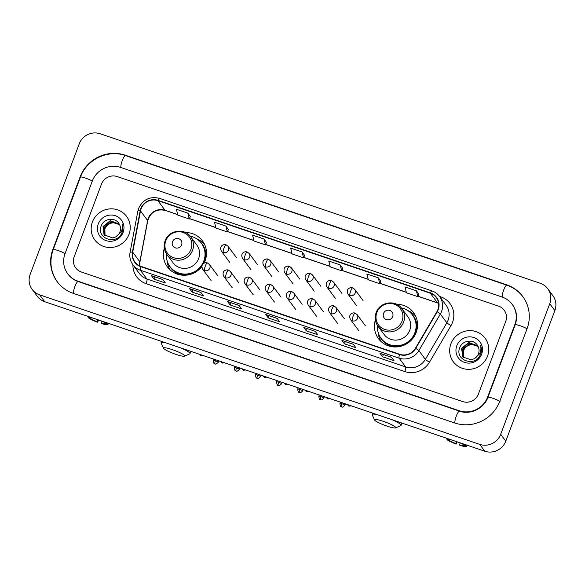 <?xml version="1.0" encoding="UTF-8"?>
<svg xmlns="http://www.w3.org/2000/svg" width="585" height="585" viewBox="0 0 585 585"><rect width="100%" height="100%" fill="white"/><g stroke="black" fill="none" stroke-linecap="round" stroke-linejoin="round"><path stroke-width="0.88" d="M375.38 320.024A21.842 21.097 -36.6 0 0 378.473 338.642A21.842 21.097 -36.6 0 0 398.824 346.693A21.842 21.097 -36.6 0 0 416.191 332.477A21.842 21.097 -36.6 0 0 413.529 312.595A21.842 21.097 -36.6 0 0 396.593 304.258M381.047 341.282A21.842 21.097 -36.6 0 0 381.215 341.655M164.305 248.303A21.842 21.097 -36.6 0 0 167.398 266.928A21.842 21.097 -36.6 0 0 201.898 266.526M204.041 263.192A21.842 21.097 -36.6 0 0 205.123 260.764A21.842 21.097 -36.6 0 0 202.461 240.881A21.842 21.097 -36.6 0 0 185.525 232.537M169.972 269.568A21.842 21.097 -36.6 0 0 170.14 269.934M92.408 221.956A19.78 19.108 -36.6 0 0 94.821 239.96A19.78 19.108 -36.6 0 0 113.249 247.258A19.78 19.108 -36.6 0 0 128.985 234.38A19.78 19.108 -36.6 0 0 126.572 216.37A19.78 19.108 -36.6 0 0 108.137 209.079A19.78 19.108 -36.6 0 0 92.408 221.956A19.78 19.108 -36.6 0 0 94.821 239.96A19.78 19.108 -36.6 0 0 113.249 247.258A19.78 19.108 -36.6 0 0 128.985 234.38A19.78 19.108 -36.6 0 0 126.572 216.37A19.78 19.108 -36.6 0 0 108.137 209.079A19.78 19.108 -36.6 0 0 92.408 221.956M450.925 343.768A19.78 19.108 -36.6 0 0 453.338 361.779A19.78 19.108 -36.6 0 0 471.773 369.069A19.78 19.108 -36.6 0 0 487.502 356.199A19.78 19.108 -36.6 0 0 485.089 338.188A19.78 19.108 -36.6 0 0 466.662 330.898A19.78 19.108 -36.6 0 0 450.925 343.768A19.78 19.108 -36.6 0 0 453.338 361.779A19.78 19.108 -36.6 0 0 471.773 369.069A19.78 19.108 -36.6 0 0 487.502 356.199A19.78 19.108 -36.6 0 0 485.089 338.188A19.78 19.108 -36.6 0 0 466.662 330.898A19.78 19.108 -36.6 0 0 450.925 343.768M141.117 208.743A13.184 12.738 143.4 0 1 157.899 200.67L430.311 293.231A13.184 12.738 143.4 0 1 436.308 297.582A13.184 12.738 143.4 0 1 436.929 311.644L415.445 348.25A13.184 12.738 143.4 0 1 399.643 354.269L140.934 266.365A13.184 12.738 143.4 0 1 134.938 262.014A13.184 12.738 143.4 0 1 132.722 252.186L140.502 210.929A13.184 12.738 143.4 0 1 141.117 208.743M140.809 208.64A13.513 13.053 -36.6 0 0 140.181 210.878L132.4 252.142A13.513 13.053 -36.6 0 0 140.817 266.665L399.526 354.568A13.513 13.053 -36.6 0 0 415.723 348.404L437.207 311.798A13.513 13.053 -36.6 0 0 430.428 292.924L158.016 200.362A13.513 13.053 -36.6 0 0 140.809 208.64M418.911 294.211L416.403 290.803L404.974 286.921L406.443 292.792L417.873 296.675L418.918 294.189M380.813 281.268L378.305 277.853L366.875 273.97L368.345 279.842L379.775 283.725L380.82 281.246M342.715 268.325L340.207 264.91L328.77 261.027L330.247 266.899L341.677 270.782L342.722 268.303M228.413 229.488L225.905 226.073L214.476 222.19L215.945 228.062L227.375 231.945L228.421 229.466M266.511 242.431L264.003 239.016L252.574 235.133L254.044 241.005L265.473 244.896L266.519 242.409M304.609 255.374L302.101 251.967L290.672 248.084L292.142 253.956L303.571 257.839L304.624 255.352M505.703 321.487A12.358 11.941 -36.6 0 0 504.197 310.233A12.358 11.941 -36.6 0 0 498.581 306.152L117.197 176.568A12.358 11.941 -36.6 0 0 101.468 184.136L74.207 256.661A12.358 11.941 -36.6 0 0 75.714 267.915A12.358 11.941 -36.6 0 0 81.33 271.996L462.713 401.581A12.358 11.941 -36.6 0 0 478.442 394.012L505.703 321.487A12.358 11.941 -36.6 0 0 504.197 310.233A12.358 11.941 -36.6 0 0 498.581 306.152L117.197 176.568A12.358 11.941 -36.6 0 0 101.468 184.136L74.207 256.661A12.358 11.941 -36.6 0 0 75.714 267.915A12.358 11.941 -36.6 0 0 81.33 271.996L462.713 401.581A12.358 11.941 -36.6 0 0 478.442 394.012L505.703 321.487M353.34 344.272L355.885 347.695L344.455 343.812L341.911 340.39L353.34 344.272M391.438 357.216L393.983 360.645L382.553 356.762L380.009 353.333L391.438 357.216M239.038 305.436L241.583 308.858L230.154 304.975L227.609 301.553L239.038 305.436M200.94 292.493L203.485 295.915L192.055 292.032L189.511 288.61L200.94 292.493M162.842 279.55L165.379 282.972L153.95 279.089L151.413 275.659L162.842 279.55M315.242 331.329L317.779 334.752L306.35 330.869L303.805 327.446L315.242 331.329M277.136 318.379L279.681 321.808L268.252 317.926L265.707 314.496L277.136 318.379M187.807 213.13L176.37 209.247L177.847 215.119L189.277 219.002L190.322 216.516L187.807 213.13L189.277 219.002M268.252 317.926L269.093 315.688M265.795 314.569L277.173 318.43L265.817 314.569A3.298 0.709 -71.2 0 1 265.795 314.569A3.298 0.709 -71.2 0 1 265.707 314.496M306.35 330.869L307.191 328.631M153.95 279.089L154.791 276.851M151.493 275.732L162.879 279.601L151.515 275.732A3.298 0.709 -71.2 0 1 151.493 275.732A3.298 0.709 -71.2 0 1 151.413 275.659M192.055 292.032L192.896 289.794M189.598 288.676L200.977 292.544L189.613 288.683A3.298 0.709 -71.2 0 1 189.598 288.676A3.298 0.709 -71.2 0 1 189.511 288.61M230.154 304.975L230.995 302.745M227.697 301.619L239.075 305.487L227.711 301.626A3.298 0.709 -71.2 0 1 227.697 301.619A3.298 0.709 -71.2 0 1 227.609 301.553M382.553 356.762L383.394 354.525M380.096 353.406L391.475 357.267L380.111 353.406A3.298 0.709 -71.2 0 1 380.096 353.406A3.298 0.709 -71.2 0 1 380.009 353.333M344.455 343.812L345.296 341.574M341.998 340.455L353.377 344.324L342.013 340.463A3.298 0.709 -71.2 0 1 341.998 340.455A3.298 0.709 -71.2 0 1 341.911 340.39M302.101 251.967L303.571 257.839M264.003 239.016L265.473 244.896M225.905 226.073L227.375 231.945M340.207 264.91L341.677 270.782M378.305 277.853L379.775 283.725M416.403 290.803L417.873 296.675M487.59 397.12L514.851 324.595A22.252 21.491 -36.6 0 0 512.138 304.332A22.252 21.491 -36.6 0 0 502.025 296.99L120.642 167.412A22.252 21.491 -36.6 0 0 92.32 181.028L65.059 253.554A22.252 21.491 -36.6 0 0 67.772 273.817A22.252 21.491 -36.6 0 0 77.885 281.158L459.269 410.743A22.252 21.491 -36.6 0 0 487.59 397.12L487.861 397.486M549.754 303.739A16.482 15.919 -36.6 0 0 547.75 288.734A16.482 15.919 -36.6 0 0 540.255 283.294L100.203 133.775A16.482 15.919 -36.6 0 0 79.224 143.866L30.157 274.409A16.482 15.919 -36.6 0 0 32.168 289.421A16.482 15.919 -36.6 0 0 39.656 294.855L479.707 444.373A16.482 15.919 -36.6 0 0 500.687 434.289L549.754 303.739L554.843 310.591A16.482 15.919 -36.6 0 0 552.832 295.579L547.75 288.734M32.168 289.421L37.25 296.266A16.482 15.919 -36.6 0 0 44.745 301.706L484.797 451.225A16.482 15.919 -36.6 0 0 505.776 441.134L554.843 310.591M527.041 328.741A35.436 34.23 -36.6 0 0 522.719 296.471A35.436 34.23 -36.6 0 0 506.617 284.778L125.234 155.193A35.436 34.23 -36.6 0 0 80.13 176.889L52.869 249.415A35.436 34.23 -36.6 0 0 57.191 281.677A35.436 34.23 -36.6 0 0 73.3 293.377L454.677 422.955A35.436 34.23 -36.6 0 0 499.78 401.266L527.041 328.741M104.942 235.85L104.649 228.691C107.896 222.878 112.569 221.401 118.682 224.245A9.316 8.994 -36.6 0 0 105.987 226.914L104.854 228.969L105.066 235.967M104.466 235.353L103.845 227.609L111.091 221.781L119.435 224.45M104.583 235.484L104.042 227.879L111.289 222.051L119.515 224.596M115.845 236.808A9.316 8.994 -36.6 0 0 119.42 224.421C116.159 216.991 104.203 218.022 101.424 225.474C95.362 238.336 116.7 245.897 121.863 232.888L122.126 232.252C123.157 229.408 123.15 226.607 122.104 223.836C122.718 226.724 122.353 229.481 121.015 232.099L115.845 236.808L112.876 238.015L104.042 234.826L103.033 226.519L110.28 220.691L119.223 224.04M104.145 234.965L103.238 226.79L110.485 220.962L119.26 224.113M98.273 223.945A13.433 12.972 -36.6 0 0 106.017 240.611A13.433 12.972 -36.6 0 0 123.113 232.391A13.433 12.972 -36.6 0 0 115.377 215.726A13.433 12.972 -36.6 0 0 98.273 223.945M97.936 319.783L97.212 321.721A8.241 1.185 20.6 0 1 90.821 318.635L91.201 317.626M87.918 316.375L87.845 316.982L90.185 317.779A8.241 1.185 20.6 0 1 91.845 317.706M87.845 316.982A10.713 1.536 20.6 0 1 88.81 316.682M105.059 322.203A10.713 1.536 20.6 0 1 107.289 323.585L104.942 322.788A8.241 1.185 20.6 0 0 102.031 321.172M107.633 323.074L107.289 323.585M105.79 323.081L105.578 323.651L107.925 324.441L108.613 323.41M107.925 324.441A10.713 1.536 20.6 0 1 107.889 324.529A10.713 1.536 20.6 0 1 101.41 323.542L101.022 323.015L101.746 321.077M105.578 323.651A8.241 1.185 20.6 0 1 101.022 323.015M97.212 321.721L97.6 322.247L98.587 320.002M97.6 322.247A10.713 1.536 20.6 0 1 88.481 317.838L90.821 318.635M88.562 317.224L88.481 317.838M175.858 354.356A11.334 1.631 -159.4 0 0 184.516 356.17A11.334 1.631 -159.4 0 0 172.356 349.647A11.334 1.631 -159.4 0 0 163.529 348.28A11.334 1.631 -159.4 0 0 175.858 354.356M181.065 348.024A15.451 2.216 20.6 0 1 190.008 353.625A15.451 2.216 20.6 0 1 189.737 353.866L184.516 356.17M181.613 244.837A4.943 4.775 -36.6 0 0 178.761 238.709A4.943 4.775 -36.6 0 0 172.473 241.737A4.943 4.775 -36.6 0 0 175.317 247.864A4.943 4.775 -36.6 0 0 181.613 244.837M166.922 254.541L173.021 262.745A14.837 14.325 -36.6 0 0 186.842 268.215A14.837 14.325 -36.6 0 0 198.644 258.563A14.837 14.325 -36.6 0 0 196.838 245.056L190.739 236.852C184.56 227.623 168.524 230.161 165.065 240.881C163.376 245.795 163.99 250.351 166.922 254.541A14.837 14.325 -36.6 0 0 180.75 260.011A14.837 14.325 -36.6 0 0 192.545 250.358A14.837 14.325 -36.6 0 0 190.739 236.852M166.432 253.839A19.576 18.903 -36.6 0 0 169.979 266.599A19.576 18.903 -36.6 0 0 188.224 273.817A19.576 18.903 -36.6 0 0 203.792 261.078A19.576 18.903 -36.6 0 0 201.401 243.258A19.576 18.903 -36.6 0 0 190.205 236.172M169.979 266.599L170.235 266.943A19.576 18.903 -36.6 0 0 188.472 274.16A19.576 18.903 -36.6 0 0 204.041 261.422A19.576 18.903 -36.6 0 0 201.657 243.601L201.401 243.258M163.529 348.28L161.116 343.11A15.451 2.216 20.6 0 1 161.08 342.752A15.451 2.216 20.6 0 1 165.972 342.898M170.293 270.073A21.426 20.694 143.4 0 1 167.368 262.819L167.427 261.056M196.618 238.782A21.426 20.694 143.4 0 1 204.633 244.552M386.926 426.077A11.334 1.631 -159.4 0 0 395.592 427.884A11.334 1.631 -159.4 0 0 383.431 421.368A11.334 1.631 -159.4 0 0 374.605 419.993A11.334 1.631 -159.4 0 0 386.926 426.077M392.133 419.737A15.451 2.216 20.6 0 1 401.076 425.339A15.451 2.216 20.6 0 1 400.813 425.58L395.592 427.884M392.689 316.558A4.943 4.775 -36.6 0 0 389.837 310.423A4.943 4.775 -36.6 0 0 383.541 313.45A4.943 4.775 -36.6 0 0 386.392 319.585A4.943 4.775 -36.6 0 0 392.689 316.558M377.998 326.262L384.096 334.466A14.837 14.325 -36.6 0 0 397.917 339.936A14.837 14.325 -36.6 0 0 409.719 330.276A14.837 14.325 -36.6 0 0 407.906 316.77L401.815 308.566C395.628 299.344 379.599 301.882 376.14 312.595C374.444 317.509 375.065 322.064 377.998 326.262A14.837 14.325 -36.6 0 0 391.818 331.732A14.837 14.325 -36.6 0 0 403.621 322.072A14.837 14.325 -36.6 0 0 401.815 308.566M377.508 325.552A19.576 18.903 -36.6 0 0 381.054 338.32A19.576 18.903 -36.6 0 0 399.292 345.538A19.576 18.903 -36.6 0 0 414.86 332.799A19.576 18.903 -36.6 0 0 412.476 314.971A19.576 18.903 -36.6 0 0 401.281 307.893M381.054 338.32L381.31 338.664A19.576 18.903 -36.6 0 0 399.548 345.874A19.576 18.903 -36.6 0 0 415.116 333.136A19.576 18.903 -36.6 0 0 412.732 315.315L412.476 314.971M374.605 419.993L372.192 414.823A15.451 2.216 20.6 0 1 372.148 414.465A15.451 2.216 20.6 0 1 377.04 414.611M381.361 341.786A21.426 20.694 143.4 0 1 378.436 334.54L378.502 332.777M407.686 310.496A21.426 20.694 143.4 0 1 415.708 316.273M456.461 441.595L455.73 443.54A8.241 1.185 20.6 0 1 449.346 440.447L449.719 439.445M446.443 438.194L446.362 438.801L448.71 439.591A8.241 1.185 20.6 0 1 450.362 439.525M446.362 438.801A10.713 1.536 20.6 0 1 447.335 438.494M463.583 444.015A10.713 1.536 20.6 0 1 465.806 445.404L463.459 444.607A8.241 1.185 20.6 0 0 460.549 442.984M466.15 444.885L465.806 445.404M464.315 444.9L464.095 445.463L466.442 446.26L467.13 445.222M466.442 446.26A10.713 1.536 20.6 0 1 466.406 446.348A10.713 1.536 20.6 0 1 459.927 445.36L459.539 444.834L460.271 442.889M464.095 445.463A8.241 1.185 20.6 0 1 459.539 444.834M455.73 443.54L456.117 444.066L457.104 441.814M456.117 444.066A10.713 1.536 20.6 0 1 446.998 439.657L449.346 440.447M447.079 439.042L446.998 439.657M463.459 357.669L463.166 350.51C466.413 344.697 471.093 343.212 477.199 346.057A9.316 8.994 -36.6 0 0 464.512 348.733L463.371 350.781L463.583 357.786M462.991 357.172L462.362 349.42L469.609 343.592L477.952 346.261C474.676 338.81 462.728 339.834 459.942 347.285C453.88 360.155 475.217 367.716 480.38 354.707L480.643 354.064C481.674 351.227 481.667 348.419 480.629 345.655C481.236 348.543 480.87 351.292 479.532 353.91L474.369 358.627A9.316 8.994 -36.6 0 0 477.945 346.24M463.101 357.296L462.567 349.691L469.813 343.87L478.033 346.415M474.369 358.627L471.393 359.833L462.918 357.091L461.558 348.338L468.804 342.51L477.74 345.852M462.662 356.777L461.755 348.609L469.002 342.781L477.784 345.925M456.797 345.764A13.433 12.972 -36.6 0 0 464.541 362.429A13.433 12.972 -36.6 0 0 481.638 354.203A13.433 12.972 -36.6 0 0 473.894 337.538A13.433 12.972 -36.6 0 0 456.797 345.764M157.899 200.67L165.021 210.256A13.184 12.738 -36.6 0 0 148.239 218.329A13.184 12.738 -36.6 0 0 147.625 220.516L139.844 261.78A13.184 12.738 -36.6 0 0 139.735 265.89M439.554 296.427L440.651 296.8A4.117 0.885 -71.2 0 1 440.366 297.516M440.651 296.8A20.599 19.897 143.4 0 1 452.527 322.364A20.599 19.897 143.4 0 1 450.998 325.574L429.507 362.181A20.599 19.897 143.4 0 1 404.82 371.577L146.111 283.674A20.599 19.897 143.4 0 1 132.934 264.837M437.207 311.798A4.117 0.431 30.4 0 1 440.344 314.013L446.86 322.781A16.482 15.919 -36.6 0 0 448.081 320.207A16.482 15.919 -36.6 0 0 446.077 305.202L439.562 296.434A16.482 15.919 143.4 0 1 440.344 314.013L418.853 350.62A16.482 15.919 143.4 0 1 399.109 358.137L140.393 270.241A4.117 0.885 -71.2 0 1 140.817 266.665M159.654 198.439A4.117 0.885 108.8 0 0 159.544 198.352C149.965 196.099 142.989 199.441 138.63 208.37L137.863 211.105A4.117 0.739 10.7 0 1 140.181 210.878M399.526 354.568A4.117 0.885 108.8 0 0 399.109 358.137L405.617 366.905A16.482 15.919 -36.6 0 0 425.368 359.387L446.86 322.781A4.117 0.431 -149.6 0 0 450.998 325.574M415.723 348.404A4.117 0.431 30.4 0 1 418.853 350.62L425.368 359.387A4.117 0.431 -149.6 0 0 429.507 362.181M137.863 211.105L130.082 252.369A4.117 0.739 10.7 0 1 132.4 252.142M146.111 283.674A4.117 0.885 -71.2 0 0 146.908 279.001L140.393 270.241A16.482 15.919 143.4 0 1 132.905 264.8L139.42 273.568A16.482 15.919 -36.6 0 0 146.908 279.001L405.617 366.905A4.117 0.885 -71.2 0 1 404.82 371.577M432.074 291.001A16.482 15.919 143.4 0 1 439.562 296.434C437.602 293.831 435.065 291.988 431.964 290.913L159.544 198.352A4.117 0.885 108.8 0 0 158.016 200.362M430.428 292.924A4.117 0.885 -71.2 0 1 431.964 290.913M438.633 303.293A13.184 12.738 -36.6 0 0 437.434 302.818L418.063 296.237M430.311 293.231L437.434 302.818A7.415 1.594 -71.2 0 0 437.631 302.971L418.026 296.31M406.304 292.237L379.957 283.286M368.206 279.294L341.859 270.343M330.108 266.351L303.761 257.4M292.01 253.407L265.663 244.45M253.905 240.457L227.558 231.506M215.806 227.514L189.46 218.563M177.708 214.571L165.021 210.256A7.415 1.594 -71.2 0 0 165.219 210.41C156.422 208.648 150.586 212.106 147.712 220.786A7.415 1.324 -169.3 0 0 147.625 220.516L140.502 210.929M132.722 252.186L139.844 261.78A7.415 1.324 -169.3 0 1 139.932 262.051L139.8 265.919M57.571 282.197C50.602 272.215 49.14 261.371 53.176 249.678L80.438 177.153C86.58 159.5 108.057 149.175 125.446 155.573L506.822 285.158A6.596 1.419 108.8 0 0 503.685 290.028A6.596 1.419 108.8 0 0 502.237 297.07M526.997 328.858A6.596 0.943 -159.4 0 0 520.306 325.808A6.596 0.943 -159.4 0 0 515.158 324.858L487.897 397.383C484.051 408.549 470.238 415.153 459.474 411.123L78.097 281.539C74.01 280.12 70.697 277.714 68.16 274.328M500.16 401.778A6.596 0.943 -159.4 0 0 493.053 398.334A6.596 0.943 -159.4 0 0 487.897 397.383M454.889 423.028A6.596 1.419 -71.2 0 1 456.337 415.993A6.596 1.419 -71.2 0 1 459.474 411.123M73.513 293.451A6.596 1.419 -71.2 0 1 74.953 286.409A6.596 1.419 -71.2 0 1 78.097 281.539M53.176 249.678A6.596 0.943 20.6 0 1 58.332 250.629A6.596 0.943 20.6 0 1 65.015 253.678M80.438 177.153A6.596 0.943 20.6 0 1 85.593 178.103A6.596 0.943 20.6 0 1 92.276 181.153M125.446 155.573A6.596 1.419 108.8 0 0 122.302 160.444A6.596 1.419 108.8 0 0 120.861 167.485M505.776 441.134L500.687 434.289M484.797 451.225L479.707 444.373M44.745 301.706L39.656 294.855M506.924 285.188L506.617 284.778M53.14 249.78L52.869 249.415M80.401 177.255L80.13 176.889M125.541 155.61L125.234 155.193M515.122 324.96L514.851 324.595M459.576 411.153L459.269 410.743M78.193 281.575L77.885 281.158M190.981 249.371A13.63 13.162 -36.6 0 0 183.127 232.464A13.63 13.162 -36.6 0 0 165.782 240.808A13.63 13.162 -36.6 0 0 173.635 257.714A13.63 13.162 -36.6 0 0 190.981 249.371M168.751 264.712A19.758 19.086 -36.6 0 0 185.774 275.206M205.086 260.866A19.758 19.086 -36.6 0 0 199.946 241.532M402.056 321.092A13.63 13.162 -36.6 0 0 394.202 304.185A13.63 13.162 -36.6 0 0 376.857 312.529A13.63 13.162 -36.6 0 0 384.711 329.428A13.63 13.162 -36.6 0 0 402.056 321.092M379.819 336.426A19.758 19.086 -36.6 0 0 396.849 346.927M416.154 332.58A19.758 19.086 -36.6 0 0 411.021 313.246M226.154 244.896A4.117 0.885 108.8 0 0 226.044 244.808A4.117 0.885 108.8 0 0 224.077 247.857A4.117 0.885 -71.2 0 0 223.28 252.53A4.117 3.978 -36.6 0 0 228.026 246.256L236.42 257.554M228.026 246.256L226.044 244.808C223.872 243.908 218.79 245.758 221.408 251.17A4.117 3.978 -36.6 0 0 223.28 252.53M215.382 360.769A2.676 0.388 -159.4 0 0 213.291 360.382C213.839 365.435 214.885 363.08 214.936 363.863A2.676 0.578 108.8 0 1 214.863 363.804A2.676 0.578 -71.2 0 1 215.382 360.769A2.676 0.388 -159.4 0 1 218.3 362.269L218.834 360.857M247.258 252.069A4.117 0.885 108.8 0 0 247.148 251.981A4.117 0.885 108.8 0 0 245.188 255.023A4.117 0.885 -71.2 0 0 244.391 259.703A4.117 3.978 -36.6 0 0 249.13 253.422L257.524 264.727M249.13 253.422L247.148 251.981C244.976 251.082 239.901 252.932 242.519 258.343A4.117 3.978 -36.6 0 0 244.391 259.703M236.486 367.943A2.676 0.388 -159.4 0 0 234.395 367.555C234.951 372.601 235.996 370.246 236.04 371.036A2.676 0.578 108.8 0 1 235.967 370.978A2.676 0.578 -71.2 0 1 236.486 367.943A2.676 0.388 -159.4 0 1 239.411 369.442L239.938 368.031M268.369 259.235A4.117 0.885 108.8 0 0 268.259 259.155A4.117 0.885 108.8 0 0 266.292 262.197A4.117 0.885 -71.2 0 0 265.495 266.87A4.117 3.978 -36.6 0 0 270.241 260.596L278.635 271.901M270.241 260.596L268.259 259.155C266.08 258.248 261.005 260.098 263.623 265.51A4.117 3.978 -36.6 0 0 265.495 266.87M257.597 375.109A2.676 0.388 -159.4 0 0 255.499 374.729C256.055 379.775 257.1 377.42 257.144 378.202A2.676 0.578 108.8 0 1 257.078 378.151A2.676 0.578 -71.2 0 1 257.597 375.109A2.676 0.388 -159.4 0 1 260.515 376.608L261.049 375.197M289.473 266.409A4.117 0.885 108.8 0 0 289.363 266.321A4.117 0.885 108.8 0 0 287.403 269.371A4.117 0.885 -71.2 0 0 286.606 274.043A4.117 3.978 -36.6 0 0 291.345 267.769L299.739 279.067M291.345 267.769L289.363 266.321C287.191 265.422 282.116 267.272 284.727 272.683A4.117 3.978 -36.6 0 0 286.606 274.043M278.701 382.283A2.676 0.388 -159.4 0 0 276.61 381.895C277.166 386.948 278.211 384.594 278.255 385.376A2.676 0.578 108.8 0 1 278.182 385.325A2.676 0.578 -71.2 0 1 278.701 382.283A2.676 0.388 -159.4 0 1 281.626 383.782L282.153 382.371M310.577 273.583A4.117 0.885 108.8 0 0 310.474 273.495A4.117 0.885 108.8 0 0 308.507 276.544A4.117 0.885 -71.2 0 0 307.71 281.217A4.117 3.978 -36.6 0 0 312.456 274.943L320.851 286.24M312.456 274.943L310.474 273.495C308.295 272.595 303.22 274.445 305.838 279.857A4.117 3.978 -36.6 0 0 307.71 281.217M299.812 389.456A2.676 0.388 -159.4 0 0 297.714 389.069C298.27 394.122 299.315 391.767 299.359 392.55A2.676 0.578 108.8 0 1 299.293 392.491A2.676 0.578 -71.2 0 1 299.812 389.456A2.676 0.388 -159.4 0 1 302.73 390.955L303.264 389.544M331.688 280.756A4.117 0.885 108.8 0 0 331.578 280.668A4.117 0.885 108.8 0 0 329.618 283.71A4.117 0.885 -71.2 0 0 328.821 288.39A4.117 3.978 -36.6 0 0 333.56 282.109L341.954 293.414M333.56 282.109L331.578 280.668C329.406 279.769 324.331 281.619 326.942 287.03A4.117 3.978 -36.6 0 0 328.821 288.39M320.916 396.63A2.676 0.388 -159.4 0 0 318.825 396.242C319.381 401.288 320.426 398.933 320.47 399.723A2.676 0.578 108.8 0 1 320.397 399.665A2.676 0.578 -71.2 0 1 320.916 396.63A2.676 0.388 -159.4 0 1 323.841 398.129L324.368 396.718M352.792 287.922A4.117 0.885 108.8 0 0 352.682 287.842A4.117 0.885 108.8 0 0 350.722 290.884A4.117 0.885 -71.2 0 0 349.925 295.557A4.117 3.978 -36.6 0 0 354.671 289.283L363.066 300.588M354.671 289.283L352.682 287.842C350.51 286.935 345.435 288.785 348.053 294.196A4.117 3.978 -36.6 0 0 349.925 295.557M342.028 403.796A2.676 0.388 -159.4 0 0 339.929 403.416C340.485 408.462 341.53 406.107 341.574 406.889A2.676 0.578 108.8 0 1 341.508 406.838A2.676 0.578 -71.2 0 1 342.028 403.796A2.676 0.388 -159.4 0 1 344.945 405.295L345.479 403.884M199.485 354.283L201.145 355.929A2.676 0.578 108.8 0 1 201.079 355.87A2.676 0.578 -71.2 0 1 201.05 354.817M207.448 262.987A4.117 0.885 108.8 0 0 207.339 262.906A4.117 0.885 108.8 0 0 205.379 265.948A4.117 0.885 -71.2 0 0 204.574 270.621A4.117 3.978 -36.6 0 0 209.32 264.347L217.715 275.652M209.32 264.347L207.339 262.906C205.167 262 200.092 263.857 202.702 269.261A4.117 3.978 -36.6 0 0 204.574 270.621M220.589 361.457L222.256 363.102A2.676 0.578 108.8 0 1 222.183 363.044A2.676 0.578 -71.2 0 1 222.154 361.983M228.552 270.16A4.117 0.885 108.8 0 0 228.442 270.08A4.117 0.885 108.8 0 0 226.483 273.122A4.117 0.885 -71.2 0 0 225.686 277.795A4.117 3.978 -36.6 0 0 230.424 271.52L238.826 282.818M230.424 271.52L228.442 270.08C226.271 269.173 221.196 271.023 223.814 276.434A4.117 3.978 -36.6 0 0 225.686 277.795M241.7 368.623L243.36 370.268A2.676 0.578 108.8 0 1 243.294 370.217A2.676 0.578 -71.2 0 1 243.265 369.157M249.663 277.334A4.117 0.885 108.8 0 0 249.554 277.246A4.117 0.885 108.8 0 0 247.594 280.295A4.117 0.885 -71.2 0 0 246.79 284.968A4.117 3.978 -36.6 0 0 251.535 278.694L259.93 289.992M251.535 278.694L249.554 277.246C247.382 276.347 242.307 278.197 244.918 283.608A4.117 3.978 -36.6 0 0 246.79 284.968M262.804 375.797L264.471 377.442A2.676 0.578 108.8 0 1 264.398 377.391A2.676 0.578 -71.2 0 1 264.369 376.33M270.767 284.507A4.117 0.885 108.8 0 0 270.658 284.42A4.117 0.885 108.8 0 0 268.698 287.469A4.117 0.885 -71.2 0 0 267.901 292.142A4.117 3.978 -36.6 0 0 272.639 285.868L281.041 297.165M272.639 285.868L270.658 284.42C268.486 283.52 263.411 285.37 266.029 290.782A4.117 3.978 -36.6 0 0 267.901 292.142M283.915 382.97L285.575 384.616A2.676 0.578 108.8 0 1 285.509 384.557A2.676 0.578 -71.2 0 1 285.48 383.504M291.878 291.674A4.117 0.885 108.8 0 0 291.769 291.593A4.117 0.885 108.8 0 0 289.809 294.635A4.117 0.885 -71.2 0 0 289.005 299.308A4.117 3.978 -36.6 0 0 293.75 293.034L302.145 304.339M293.75 293.034L291.769 291.593C289.597 290.686 284.522 292.544 287.133 297.948A4.117 3.978 -36.6 0 0 289.005 299.308M305.019 390.144L306.686 391.789A2.676 0.578 108.8 0 1 306.613 391.731A2.676 0.578 -71.2 0 1 306.584 390.67M312.982 298.847A4.117 0.885 108.8 0 0 312.873 298.767A4.117 0.885 108.8 0 0 310.913 301.809A4.117 0.885 -71.2 0 0 310.116 306.481A4.117 3.978 -36.6 0 0 314.854 300.207L323.249 311.505M314.854 300.207L312.873 298.767C310.701 297.86 305.626 299.71 308.244 305.121A4.117 3.978 -36.6 0 0 310.116 306.481M326.13 397.31L327.79 398.955A2.676 0.578 108.8 0 1 327.724 398.904A2.676 0.578 -71.2 0 1 327.695 397.844M334.093 306.021A4.117 0.885 108.8 0 0 333.984 305.933A4.117 0.885 108.8 0 0 332.024 308.982A4.117 0.885 -71.2 0 0 331.22 313.655A4.117 3.978 -36.6 0 0 335.965 307.381L344.36 318.679M335.965 307.381L333.984 305.933C331.812 305.034 326.73 306.884 329.348 312.295A4.117 3.978 -36.6 0 0 331.22 313.655M347.234 404.484L348.901 406.129A2.676 0.578 108.8 0 1 348.828 406.078A2.676 0.578 -71.2 0 1 348.799 405.017M355.197 313.194A4.117 0.885 108.8 0 0 355.088 313.107A4.117 0.885 108.8 0 0 353.128 316.156A4.117 0.885 -71.2 0 0 352.331 320.829A4.117 3.978 -36.6 0 0 357.069 314.555L365.464 325.852M357.069 314.555L355.088 313.107C352.916 312.207 347.841 314.057 350.459 319.468A4.117 3.978 -36.6 0 0 352.331 320.829M130.082 252.369C129.3 256.939 130.236 261.078 132.905 264.8M147.712 220.786L139.932 262.051M406.326 292.332L379.928 283.359M368.228 279.389L341.83 270.416M330.13 266.446L303.732 257.473M292.032 253.495L265.627 244.53M253.934 240.552L227.528 231.58M215.828 227.609L189.43 218.636M177.73 214.658L165.219 210.41M438.64 303.359L437.631 302.971M523.1 296.983C518.895 291.403 513.469 287.462 506.822 285.158M512.519 304.851C516.774 310.891 517.652 317.56 515.158 324.858M513.535 306.218L512.138 304.332M107.889 324.529L108.634 323.417M190.856 351.351L190.008 353.625M161.584 341.406L161.08 342.752M401.932 423.072L401.076 425.339M372.652 413.12L372.148 414.465M229.803 262.468L221.408 251.17M213.291 360.382L213.759 359.131M218.3 362.269C214.636 365.691 215.331 363.248 214.936 363.863M250.914 269.641L242.519 258.343M234.395 367.555L234.863 366.305M239.411 369.442C235.748 372.857 236.442 370.415 236.04 371.036M272.018 276.815L263.623 265.51M255.499 374.729L255.974 373.479M260.515 376.608C256.852 380.031 257.546 377.588 257.144 378.202M293.129 283.981L284.727 272.683M276.61 381.895L277.078 380.645M281.626 383.782C277.955 387.204 278.657 384.762 278.255 385.376M314.233 291.154L305.838 279.857M297.714 389.069L298.189 387.818M302.73 390.955C299.067 394.378 299.761 391.935 299.359 392.55M335.337 298.328L326.942 287.03M318.825 396.242L319.293 394.992M323.841 398.129C320.17 401.544 320.873 399.102 320.47 399.723M356.448 305.502L348.053 294.196M339.929 403.416L340.404 402.166M344.945 405.295C341.282 408.718 341.976 406.275 341.574 406.889M203.47 355.636L201.145 355.929M211.097 280.566L202.702 269.261M224.574 362.81L222.256 363.102M232.208 287.732L223.814 276.434M245.685 369.983L243.36 370.268M253.312 294.906L244.918 283.608M266.789 377.149L264.471 377.442M274.423 302.079L266.029 290.782M287.9 384.323L285.575 384.616M295.527 309.253L287.133 297.948M309.004 391.497L306.686 391.789M316.639 316.419L308.244 305.121M330.115 398.67L327.79 398.955M337.742 323.593L329.348 312.295M351.219 405.836L348.901 406.129M358.854 330.766L350.459 319.468M466.406 446.348L467.152 445.229"/></g></svg>
